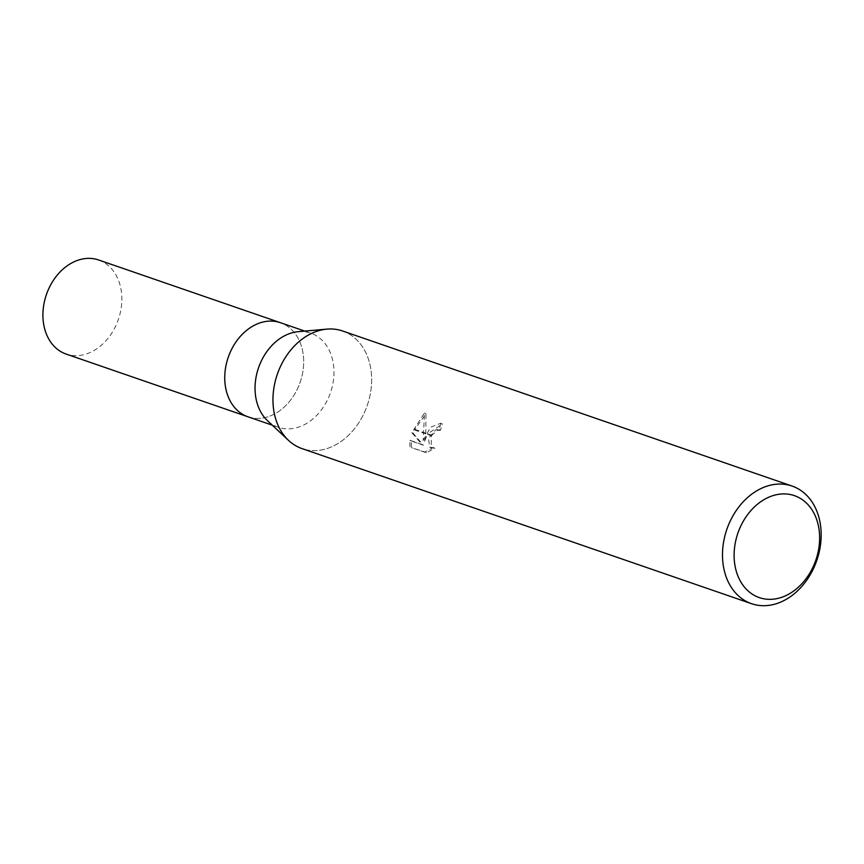<?xml version="1.0" encoding="UTF-8"?>
<svg xmlns="http://www.w3.org/2000/svg" width="864" height="864" viewBox="0 0 864 864"><rect width="100%" height="100%" fill="white"/><g stroke="black" fill="none" stroke-linecap="round" stroke-linejoin="round"><path stroke-width="0.65" stroke-dasharray="4.32 3.24" d="M298.22 331.679A49.766 38.07 -71 0 1 310.748 333.158A49.766 38.07 -71 0 1 328.255 398.261A49.766 38.07 -71 0 1 278.284 427.259A49.766 38.07 -71 0 1 267.505 420.703M247.752 416.718L247.979 416.804A49.766 38.07 -71 0 0 297.95 387.806A49.766 38.07 -71 0 0 280.444 322.704A49.766 38.07 -71 0 1 297.95 387.806A49.766 38.07 -71 0 1 247.979 416.804A49.766 38.07 -71 0 1 230.472 351.702M342.587 330.988A62.208 47.585 -71 0 1 364.478 412.366A62.208 47.585 -71 0 1 288.533 440.402A62.208 47.585 -71 0 1 280.12 367.222M326.635 329.152L326.927 329.13A62.208 47.585 -71 0 1 364.478 412.366A62.208 47.585 -71 0 1 302.011 448.6M424.591 441.353L425.779 433.89L414.58 430.024L413.251 433.382L423.349 445.208L411.242 441.029L411.448 447.606L426.384 452.768L435.013 448.178L431.147 447.865L431.428 435.845L427.432 434.462L424.591 441.353L423.166 440.597L430.618 427.194L440.878 423.209L442.325 423.986L427.788 433.825A16.351 10.454 -61.8 0 0 427.432 434.462M440.878 423.209A60.134 45.997 -71 0 1 439.02 429.592L435.931 429.646L428.468 438.275L429.71 447.098L435.013 448.178M439.02 429.592L440.435 430.348A62.208 47.585 109 0 0 442.325 423.986M431.428 435.845A9.936 6.35 118.2 0 1 431.827 435.218L437.346 430.402L440.435 430.348M433.577 447.412L424.904 451.98L411.437 447.617M424.904 451.98L426.384 452.768M425.779 433.89L425.974 413.813L414.871 429.376A22.518 14.396 -61.8 0 0 414.58 430.024M409.968 446.818L409.806 440.251L421.913 444.431L411.836 432.626L424.505 413.024L423.166 440.597M424.505 413.024L425.974 413.813M427.788 433.825L431.827 435.218M409.806 440.262L411.242 441.029M421.913 444.431L423.349 445.208M411.836 432.626L413.24 433.382M414.871 429.376L425.855 433.166M98.615 259.978A49.766 38.07 -71 0 1 116.122 325.08A49.766 38.07 -71 0 1 66.15 354.067M272.3 425.185L278.284 427.259M431.147 447.865L429.71 447.098M304.765 331.096L310.748 333.158"/><path stroke-width="1.3" d="M288.328 440.208L267.505 420.703A49.766 38.07 -71 0 1 260.777 362.156A49.766 38.07 -71 0 1 298.22 331.679L326.635 329.152M272.3 425.185L247.979 416.804A49.766 38.07 -71 0 1 230.472 351.702A49.766 38.07 -71 0 1 280.444 322.704L304.765 331.096M813.424 566.179A53.914 41.245 -71 0 1 754.672 595.577A53.914 41.245 -71 0 1 740.318 527.062A53.914 41.245 -71 0 1 799.081 497.675A53.914 41.245 -71 0 1 813.424 566.179M813.996 567.454A62.208 47.585 -71 0 1 751.529 603.688A62.208 47.585 -71 0 1 729.648 522.31A62.208 47.585 -71 0 1 792.115 486.065A62.208 47.585 -71 0 1 813.996 567.454M751.529 603.688L302.011 448.6A62.208 47.585 -71 0 1 280.12 367.222A62.208 47.585 -71 0 1 342.587 330.988L792.115 486.065M280.12 367.222A62.208 47.585 -71 0 1 326.927 329.13M247.752 416.718L66.15 354.067A49.766 38.07 -71 0 1 48.643 288.965A49.766 38.07 -71 0 1 98.615 259.978L280.217 322.628M230.472 351.702A49.766 38.07 -71 0 1 280.444 322.704"/></g></svg>
